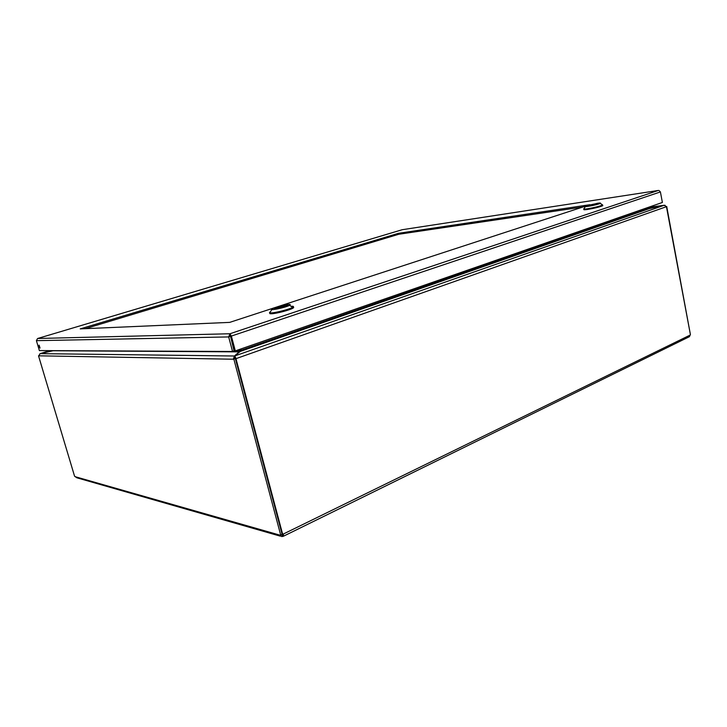 <?xml version="1.0" encoding="UTF-8"?>
<svg xmlns="http://www.w3.org/2000/svg" width="727" height="727" viewBox="0 0 727 727"><rect width="100%" height="100%" fill="white"/><g stroke="black" fill="none" stroke-linecap="round" stroke-linejoin="round"><path stroke-width="1.09" d="M240.283 351.35L239.846 349.314M235.766 350.732L238.62 350.741L238.374 349.832M240.192 349.196L240.619 351.141M240.991 348.915L241.319 350.16L647.812 208.504L647.639 207.595M240.446 350.15L241.319 350.16L240.991 350.832L234.794 355.93L664.214 205.25L666.441 206.677L236.066 358.62L234.794 355.93L235.175 358.611L236.066 358.62L235.175 358.611M647.812 208.504L664.169 205.232L649.402 208.594M53.126 350.732L39.949 353.704M647.875 208.604L648.947 208.631M53.444 350.65L40.112 353.649L234.43 356.003L233.303 359.22L38.776 355.821L40.112 353.649M240.092 350.232L238.62 350.741L239.428 351.677L234.43 356.003L235.194 357.457M239.474 351.868L53.007 350.75M40.239 353.622L49.836 350.632L40.23 353.595M665.114 205.305L648.03 207.459M664.178 205.259L648.002 207.468M234.821 358.684L233.303 359.22L234.821 358.684L234.885 357.729M233.876 359.229L280.667 534.963L282.094 534.263L235.394 358.693M666.441 206.677L690.405 334.556L689.369 336.71L283.403 536.244L281.767 536.581L279.822 535.117L280.667 534.963M282.058 534.127L283.439 534.454L283.403 536.235M282.821 534.281L690.141 335.074M281.24 534.681L282.73 534.29M282.658 534.3L235.966 358.656M282.812 534.509L282.294 534.763L282.721 536.381M690.368 334.356L666.714 206.468M74.663 476.212L76.798 477.775L280.286 536.153M74.581 476.249L38.513 355.821M75.117 476.676L279.822 535.117L280.44 534.818M281.358 534.627L282.021 534.808L282.458 536.426M398.514 233.303L589.979 204.696L229.696 322.379L80.224 328.886L398.514 233.303L398.741 234.267L85.241 328.668M582.972 206.986L398.741 234.267M39.049 346.615L39.113 345.116L40.03 348.106L39.049 346.615M232.549 351.495L234.067 350.968L229.941 333.748L228.678 336.928L232.549 351.495L39.367 350.578L36.405 340.663L37.54 338.537M230.195 336.419L228.678 336.928L36.405 340.663M658.998 190.483L660.407 191.928L662.388 202.47L235.312 350.896L231.44 336.319L229.941 333.748L658.344 190.447L402.231 229.714L37.686 338.491L229.941 333.748M230.404 335.474L234.421 350.887L235.312 350.896M230.559 336.337L660.407 191.928M584.108 209.094L584.144 209.285C583.208 209.849 584.272 209.921 587.325 209.503C594.204 208.349 599.348 207.077 602.783 205.686L602.683 205.205M601.983 204.532L602.647 205.014C599.221 206.395 594.068 207.668 587.189 208.831C584.135 209.249 583.072 209.185 584.017 208.622M597.658 203.242C600.102 202.888 600.965 202.933 600.257 203.369C597.976 204.705 582.481 207.713 585.617 206.214L597.658 203.242M589.397 205.95L598.266 203.76C600.447 202.679 589.224 204.869 587.552 205.841L589.397 205.95M589.288 205.459L598.167 203.778C597.976 203.287 595.068 203.76 589.452 205.187M596.449 204.396L587.652 205.823C587.825 206.314 590.733 205.841 596.385 204.405L588.098 205.641M270.18 312.901C269.272 313.555 269.744 313.846 271.607 313.764C276.269 313.601 289.555 310.147 292.763 308.275C294.162 307.476 293.981 307.085 292.209 307.112M291.054 306.321L291.472 306.285C293.681 306.176 294.062 306.54 292.608 307.385L292.545 307.421C289.337 309.293 276.042 312.737 271.389 312.91C269.263 312.992 268.945 312.619 270.444 311.774M288.701 304.459C290.437 304.359 290.718 304.64 289.573 305.304C285.338 307.748 266.873 311.383 272.198 308.739C277.141 306.676 282.639 305.249 288.701 304.459M275.051 308.93C279.522 308.348 283.575 307.303 287.201 305.776C290.936 303.877 277.614 306.512 274.488 308.293L275.051 308.93M278.205 307.494L278.396 306.885L287.083 305.803C288.037 304.749 285.138 305.104 278.396 306.885M283.439 307.157L274.606 308.266C273.634 309.329 276.542 308.957 283.339 307.176L276.215 307.621M649.438 208.585L239.783 351.604M278.159 307.312L284.184 306.93M239.637 351.723L238.783 351.114M234.776 357.966L234.803 357.411M281.74 534.836L281.249 534.69M402.222 229.714L37.668 338.491M658.362 190.447L402.24 229.714M602.647 205.014L602.783 205.686M585.399 206.55L584.035 208.604M600.257 203.369L602.674 204.996M292.545 307.421L292.763 308.275M271.716 309.593L270.508 311.738M289.573 305.304L292.608 307.385"/></g></svg>
